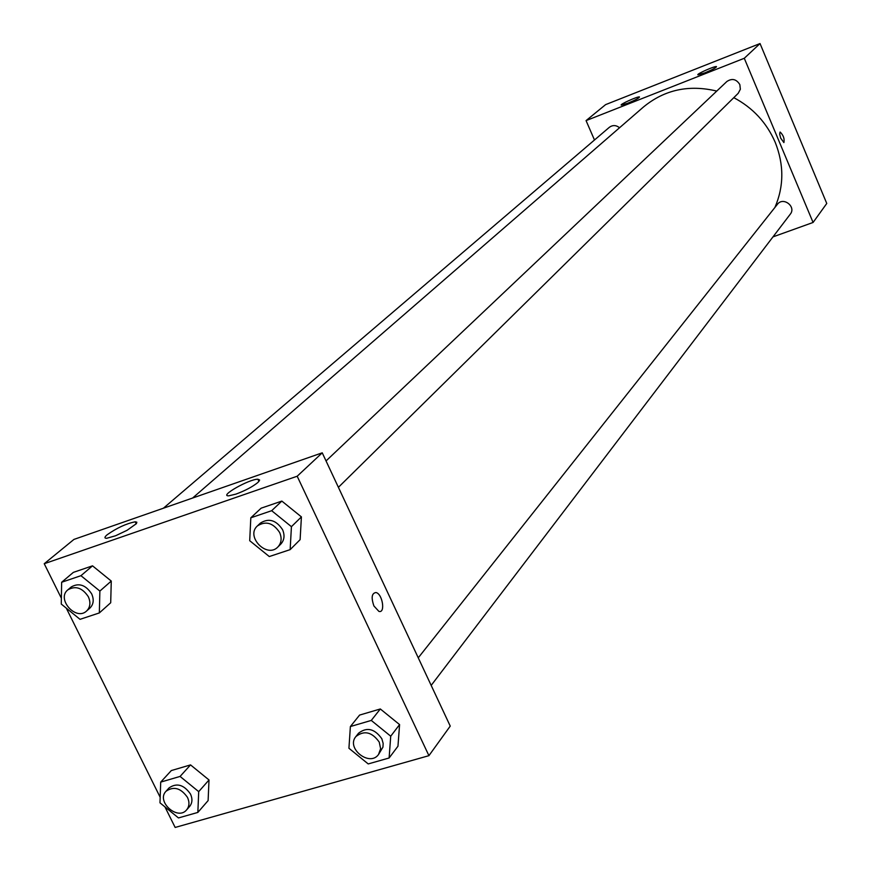 <?xml version="1.0" encoding="UTF-8"?>
<svg xmlns="http://www.w3.org/2000/svg" width="871" height="871" viewBox="0 0 871 871"><rect width="100%" height="100%" fill="white"/><g stroke="black" fill="none" stroke-linecap="round" stroke-linejoin="round"><path stroke-width="1.31" d="M594.479 140.002L586.063 120.612L605.606 104.629L760.035 43.55L826.764 203.466L813.079 222.464L772.98 236.879M779.904 132.229L780.176 132.065C783.41 135.245 784.651 138.75 783.9 142.594L780.677 138.108L779.643 133.971L780.166 132.065C783.399 135.245 784.64 138.75 783.9 142.594M586.063 120.612L744.28 58.281L760.035 43.55M744.28 58.281L813.079 222.464M627.762 103.235L621.317 105.108C619.041 104.672 638.073 96.104 639.477 96.942C639.27 97.955 635.373 100.056 627.762 103.235M704.846 72.848L697.965 74.841C695.755 74.329 715.167 65.695 716.485 66.61C716.289 67.622 712.402 69.702 704.846 72.848M431.178 685.401L790.258 214.201C796.508 206.667 783.16 196.4 777.4 204.315L418.254 657.812M619.542 127.754C616.102 125.043 612.716 124.891 609.373 127.286L163.4 508.218M338.394 487.335L738.216 93.306L740.35 89.256L739.838 84.607C736.398 79.098 732.076 78.074 726.871 81.504L326.037 460.944M774.918 207.45C783.998 186.394 784.096 164.684 775.212 142.321C766.654 122.648 752.849 107.764 733.785 97.661M716.768 91.074C688.928 84.411 664.508 89.713 643.495 106.981L192.6 498.038M322.237 452.822L73.959 539.41L44.236 563.722L297.185 476.23L322.237 452.822L450.242 726.098L428.924 755.669L175.158 827.45L164.946 806.884M107.1 534.805C116.812 527.978 126.186 523.634 135.212 521.794L136.845 522.208L136.388 523.656L127.079 530.297L115.603 535.752L106.708 538.278C104.237 538.322 104.368 537.167 107.1 534.805M257.968 482.414C252.666 486.715 245.328 490.613 235.965 494.107L228.823 495.817C218.501 496.459 249.182 478.996 257.903 479.224L259.645 480.03L257.968 482.414M380.322 708.972L359.592 715.08L380.322 708.972L399.582 724.596L380.322 708.972L371.275 720.426L390.72 736.202L389.119 757.988L368.215 763.932L348.933 748.265L350.382 726.545L371.275 720.426M397.96 746.218L399.582 724.596L397.96 746.218L389.119 757.988M190.542 764.901L171.315 770.563L190.542 764.901L209.007 779.959L190.542 764.901L180.079 776.431L198.708 791.641L197.848 812.425L178.479 817.934L159.981 802.822L160.71 782.104L180.079 776.431M208.115 800.591L209.007 779.959L208.115 800.591L197.848 812.425M92.522 565.834L73.36 572.378L92.522 565.834L111.27 581.066L92.522 565.834L80.949 575.687L99.871 591.071L99.338 612.934L80.023 619.335L61.264 604.049L61.645 582.264L80.949 575.687M110.704 602.754L111.27 581.066L110.704 602.754L99.338 612.934M297.185 476.23L428.924 755.669M160.177 797.281L66.294 608.154M61.362 598.214L44.236 563.722M301.41 516.895L281.845 501.086L261.148 508.163L281.845 501.086L301.41 516.895L300.114 539.672L301.41 516.895L291.426 526.672L290.152 549.634L269.291 556.547L249.705 540.695L250.815 517.81L271.665 510.7L291.426 526.672M373.942 606.009C371.046 597.658 371.721 593.173 375.967 592.53C382.543 593.728 385.646 613.587 378.896 611.388L373.942 606.009C371.035 597.658 371.71 593.173 375.967 592.53L375.967 592.53C382.532 593.728 385.646 613.587 378.896 611.388M378.537 754.482L382.946 747.133L383.164 743.464L381.836 738.76C374.606 728.624 366.833 726.784 358.525 733.23L355.891 736.561C345.776 748.243 369.696 767.177 378.537 754.482L380.616 748.701L379.255 742.125C372.004 731.956 364.209 730.105 355.891 736.561M350.382 726.545L359.592 715.08M390.72 736.202L399.582 724.596M186.644 809.856L189.628 806.448C192.371 802.997 192.654 798.849 190.477 794.025C183.868 784.651 176.726 782.615 169.039 787.917L166.002 791.282C155.909 801.429 177.684 821.026 186.644 809.856C189.388 806.394 189.671 802.245 187.483 797.401C180.863 788.005 173.699 785.969 166.002 791.282M160.71 782.104L171.315 770.563M198.708 791.641L209.007 779.959M277.871 546.988L280.778 544.125C284.371 540.162 284.959 535.338 282.552 529.655C276.118 520.041 268.725 517.853 260.375 523.112L257.402 525.921C245.295 536.449 266.94 558.725 277.871 546.988C281.464 543.025 282.052 538.191 279.635 532.486C273.189 522.84 265.786 520.651 257.402 525.921M250.815 517.81L261.148 508.163M271.665 510.7L281.845 501.086M290.152 549.634L300.114 539.672M86.61 610.996L89.92 608.067C93.6 604.354 94.177 599.607 91.651 593.837C85.696 584.898 78.88 582.612 71.215 586.967L67.851 589.841C56.158 598.954 75.973 621.284 86.61 610.996C90.29 607.272 90.867 602.514 88.341 596.733C82.364 587.773 75.527 585.475 67.851 589.841M61.645 582.264L73.36 572.378M99.871 591.071L111.27 581.066M135.212 521.794L136.224 523.852M257.903 479.224L258.948 481.413"/></g></svg>
